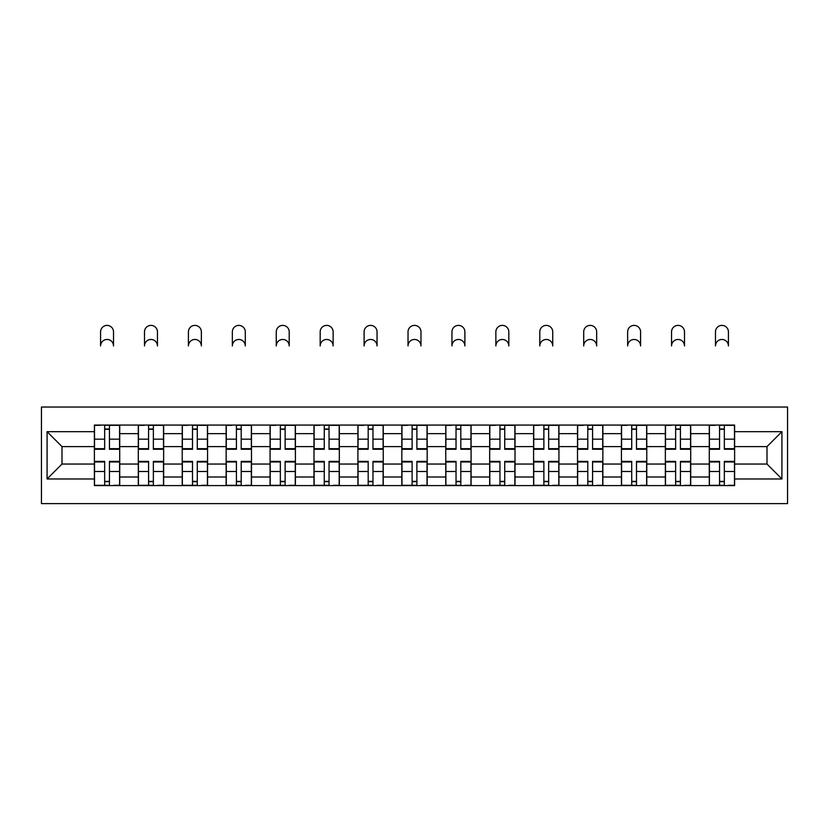 <?xml version="1.0" encoding="UTF-8"?>
<svg xmlns="http://www.w3.org/2000/svg" width="829" height="829" viewBox="0 0 829 829"><rect width="100%" height="100%" fill="white"/><g stroke="black" fill="none" stroke-linecap="round" stroke-linejoin="round"><path stroke-width="1.24" d="M41.45 503.607L787.55 503.607L787.55 407.039L41.45 407.039L41.45 503.607M138.298 485.587L138.298 433.65L119.718 433.65L119.718 485.587M119.718 433.65L119.718 425.059M138.298 433.65L138.298 425.059M163.645 425.059L163.645 485.587M182.225 485.587L182.225 425.059M207.561 425.059L207.561 485.587M226.141 485.587L226.141 425.059M251.488 425.059L251.488 485.587M270.067 485.587L270.067 425.059M295.404 425.059L295.404 485.587M313.984 485.587L313.984 425.059M339.33 425.059L339.33 485.587M357.91 485.587L357.91 425.059M383.247 425.059L383.247 485.587M401.827 485.587L401.827 425.059M427.173 425.059L427.173 485.587M445.753 485.587L445.753 425.059M471.09 425.059L471.09 485.587M489.67 485.587L489.67 425.059M515.016 425.059L515.016 485.587M533.596 485.587L533.596 425.059M558.933 425.059L558.933 485.587M577.512 485.587L577.512 425.059M602.859 425.059L602.859 485.587M621.439 485.587L621.439 425.059M646.775 425.059L646.775 485.587M665.355 485.587L665.355 425.059M690.702 425.059L690.702 485.587M709.282 485.587L709.282 425.059M709.282 464.053L690.702 464.053M665.355 464.053L646.775 464.053M621.439 464.053L602.859 464.053M577.512 464.053L558.933 464.053M533.596 464.053L515.016 464.053M489.67 464.053L471.09 464.053M445.753 464.053L427.173 464.053M401.827 464.053L383.247 464.053M357.91 464.053L339.33 464.053M313.984 464.053L295.404 464.053M270.067 464.053L251.488 464.053M226.141 464.053L207.561 464.053M182.225 464.053L163.645 464.053M138.298 464.053L119.718 464.053M709.282 446.593L690.702 446.593M665.355 446.593L646.775 446.593M621.439 446.593L602.859 446.593M577.512 446.593L558.933 446.593M533.596 446.593L515.016 446.593M489.67 446.593L471.09 446.593M445.753 446.593L427.173 446.593M401.827 446.593L383.247 446.593M357.91 446.593L339.33 446.593M313.984 446.593L295.404 446.593M270.067 446.593L251.488 446.593M226.141 446.593L207.561 446.593M182.225 446.593L163.645 446.593M138.298 446.593L119.718 446.593M61.999 464.053L94.382 464.053L94.382 446.593L61.999 446.593L61.999 464.053L47.077 478.975L47.077 431.671L94.382 431.671L94.382 446.593M734.618 446.593L734.618 464.053L767.001 464.053L767.001 446.593L734.618 446.593L734.618 425.059L94.382 425.059L94.382 431.671M734.618 431.671L781.923 431.671L781.923 478.975L734.618 478.975L734.618 464.053M94.382 464.053L94.382 485.587L734.618 485.587L734.618 478.975M94.382 478.975L47.077 478.975M109.449 481.369L104.661 481.369M104.661 429.277L109.449 429.277M153.365 481.369L148.578 481.369M148.578 429.277L153.365 429.277M197.281 481.369L192.504 481.369M192.504 429.277L197.281 429.277M241.208 481.369L236.42 481.369M236.42 429.277L241.208 429.277M285.124 481.369L280.347 481.369M280.347 429.277L285.124 429.277M329.051 481.369L324.263 481.369M324.263 429.277L329.051 429.277M372.967 481.369L368.19 481.369M368.19 429.277L372.967 429.277M416.894 481.369L412.106 481.369M412.106 429.277L416.894 429.277M460.81 481.369L456.033 481.369M456.033 429.277L460.81 429.277M504.737 481.369L499.949 481.369M499.949 429.277L504.737 429.277M548.653 481.369L543.876 481.369M543.876 429.277L548.653 429.277M592.58 481.369L587.792 481.369M587.792 429.277L592.58 429.277M636.496 481.369L631.719 481.369M631.719 429.277L636.496 429.277M680.422 481.369L675.635 481.369M675.635 429.277L680.422 429.277M724.339 481.369L719.551 481.369M719.551 429.277L724.339 429.277M47.077 431.671L61.999 446.593M767.001 464.053L781.923 478.975M767.001 446.593L781.923 431.671M113.521 345.942A6.477 6.477 0 0 0 107.055 339.465A6.477 6.477 0 0 0 100.578 345.942L100.578 331.869A6.477 6.477 0 0 1 107.055 325.393A6.477 6.477 0 0 1 113.521 331.869L113.521 345.942M109.449 448.676L119.583 448.676L119.583 449.266L109.449 449.266L109.449 425.339L119.583 425.339L113.946 425.339M119.583 448.676L119.583 425.339M104.661 428.997L109.449 428.997M100.154 425.339L94.527 425.339L94.527 449.266L104.661 449.266L104.661 425.339L113.521 425.059M94.527 425.339L100.578 425.059M104.661 461.971L94.527 461.971L94.527 461.38L104.661 461.38L104.661 485.307L94.527 485.307L100.154 485.307M94.527 461.971L94.527 485.307M109.449 481.649L104.661 481.649M113.946 485.307L119.583 485.307L119.583 461.38L109.449 461.38L109.449 485.307L100.578 485.307M119.583 485.307L113.521 485.307M157.448 345.942A6.477 6.477 0 0 0 150.971 339.465A6.477 6.477 0 0 0 144.495 345.942L144.495 331.869A6.477 6.477 0 0 1 150.971 325.393A6.477 6.477 0 0 1 157.448 331.869L157.448 345.942M153.365 448.676L163.5 448.676L163.5 449.266L153.365 449.266L153.365 425.339L163.5 425.339L157.873 425.339M163.5 448.676L163.5 425.339M148.578 428.997L153.365 428.997M144.07 425.339L138.443 425.339L138.443 449.266L148.578 449.266L148.578 425.339L157.448 425.059M138.443 425.339L144.495 425.059M201.364 345.942A6.477 6.477 0 0 0 194.898 339.465A6.477 6.477 0 0 0 188.421 345.942L188.421 331.869A6.477 6.477 0 0 1 194.898 325.393A6.477 6.477 0 0 1 201.364 331.869L201.364 345.942M197.281 448.676L207.426 448.676L207.426 449.266L197.281 449.266L197.281 425.339L207.426 425.339L201.789 425.339M207.426 448.676L207.426 425.339M192.504 428.997L197.281 428.997M187.996 425.339L182.359 425.339L182.359 449.266L192.504 449.266L192.504 425.339L201.364 425.059M182.359 425.339L188.421 425.059M148.578 461.971L138.443 461.971L138.443 461.38L148.578 461.38L148.578 485.307L138.443 485.307L144.07 485.307M138.443 461.971L138.443 485.307M153.365 481.649L148.578 481.649M157.873 485.307L163.5 485.307L163.5 461.38L153.365 461.38L153.365 485.307L144.495 485.307M163.5 485.307L157.448 485.307M192.504 461.971L182.359 461.971L182.359 461.38L192.504 461.38L192.504 485.307L182.359 485.307L187.996 485.307M182.359 461.971L182.359 485.307M197.281 481.649L192.504 481.649M201.789 485.307L207.426 485.307L207.426 461.38L197.281 461.38L197.281 485.307L188.421 485.307M207.426 485.307L201.364 485.307M245.291 345.942A6.477 6.477 0 0 0 238.814 339.465A6.477 6.477 0 0 0 232.338 345.942L232.338 331.869A6.477 6.477 0 0 1 238.814 325.393A6.477 6.477 0 0 1 245.291 331.869L245.291 345.942M241.208 448.676L251.342 448.676L251.342 449.266L241.208 449.266L241.208 425.339L251.342 425.339L245.716 425.339M251.342 448.676L251.342 425.339M236.42 428.997L241.208 428.997M231.913 425.339L226.286 425.339L226.286 449.266L236.42 449.266L236.42 425.339L245.291 425.059M226.286 425.339L232.338 425.059M289.207 345.942A6.477 6.477 0 0 0 282.741 339.465A6.477 6.477 0 0 0 276.264 345.942L276.264 331.869A6.477 6.477 0 0 1 282.741 325.393A6.477 6.477 0 0 1 289.207 331.869L289.207 345.942M285.124 448.676L295.269 448.676L295.269 449.266L285.124 449.266L285.124 425.339L295.269 425.339L289.632 425.339M295.269 448.676L295.269 425.339M280.347 428.997L285.124 428.997M275.839 425.339L270.202 425.339L270.202 449.266L280.347 449.266L280.347 425.339L289.207 425.059M270.202 425.339L276.264 425.059M333.134 345.942A6.477 6.477 0 0 0 326.657 339.465A6.477 6.477 0 0 0 320.181 345.942L320.181 331.869A6.477 6.477 0 0 1 326.657 325.393A6.477 6.477 0 0 1 333.134 331.869L333.134 345.942M329.051 448.676L339.185 448.676L339.185 449.266L329.051 449.266L329.051 425.339L339.185 425.339L333.559 425.339M339.185 448.676L339.185 425.339M324.263 428.997L329.051 428.997M319.756 425.339L314.129 425.339L314.129 449.266L324.263 449.266L324.263 425.339L333.134 425.059M314.129 425.339L320.181 425.059M236.42 461.971L226.286 461.971L226.286 461.38L236.42 461.38L236.42 485.307L226.286 485.307L231.913 485.307M226.286 461.971L226.286 485.307M241.208 481.649L236.42 481.649M245.716 485.307L251.342 485.307L251.342 461.38L241.208 461.38L241.208 485.307L232.338 485.307M251.342 485.307L245.291 485.307M280.347 461.971L270.202 461.971L270.202 461.38L280.347 461.38L280.347 485.307L270.202 485.307L275.839 485.307M270.202 461.971L270.202 485.307M285.124 481.649L280.347 481.649M289.632 485.307L295.269 485.307L295.269 461.38L285.124 461.38L285.124 485.307L276.264 485.307M295.269 485.307L289.207 485.307M324.263 461.971L314.129 461.971L314.129 461.38L324.263 461.38L324.263 485.307L314.129 485.307L319.756 485.307M314.129 461.971L314.129 485.307M329.051 481.649L324.263 481.649M333.559 485.307L339.185 485.307L339.185 461.38L329.051 461.38L329.051 485.307L320.181 485.307M339.185 485.307L333.134 485.307M377.05 345.942A6.477 6.477 0 0 0 370.584 339.465A6.477 6.477 0 0 0 364.107 345.942L364.107 331.869A6.477 6.477 0 0 1 370.584 325.393A6.477 6.477 0 0 1 377.05 331.869L377.05 345.942M372.967 448.676L383.112 448.676L383.112 449.266L372.967 449.266L372.967 425.339L383.112 425.339L377.475 425.339M383.112 448.676L383.112 425.339M368.19 428.997L372.967 428.997M363.682 425.339L358.045 425.339L358.045 449.266L368.19 449.266L368.19 425.339L377.05 425.059M358.045 425.339L364.107 425.059M368.19 461.971L358.045 461.971L358.045 461.38L368.19 461.38L368.19 485.307L358.045 485.307L363.682 485.307M358.045 461.971L358.045 485.307M372.967 481.649L368.19 481.649M377.475 485.307L383.112 485.307L383.112 461.38L372.967 461.38L372.967 485.307L364.107 485.307M383.112 485.307L377.05 485.307M420.977 345.942A6.477 6.477 0 0 0 414.5 339.465A6.477 6.477 0 0 0 408.023 345.942L408.023 331.869A6.477 6.477 0 0 1 414.5 325.393A6.477 6.477 0 0 1 420.977 331.869L420.977 345.942M416.894 448.676L427.028 448.676L427.028 449.266L416.894 449.266L416.894 425.339L427.028 425.339L421.401 425.339M427.028 448.676L427.028 425.339M412.106 428.997L416.894 428.997M407.599 425.339L401.972 425.339L401.972 449.266L412.106 449.266L412.106 425.339L420.977 425.059M401.972 425.339L408.023 425.059M412.106 461.971L401.972 461.971L401.972 461.38L412.106 461.38L412.106 485.307L401.972 485.307L407.599 485.307M401.972 461.971L401.972 485.307M416.894 481.649L412.106 481.649M421.401 485.307L427.028 485.307L427.028 461.38L416.894 461.38L416.894 485.307L408.023 485.307M427.028 485.307L420.977 485.307M464.893 345.942A6.477 6.477 0 0 0 458.416 339.465A6.477 6.477 0 0 0 451.95 345.942L451.95 331.869A6.477 6.477 0 0 1 458.416 325.393A6.477 6.477 0 0 1 464.893 331.869L464.893 345.942M460.81 448.676L470.955 448.676L470.955 449.266L460.81 449.266L460.81 425.339L470.955 425.339L465.318 425.339M470.955 448.676L470.955 425.339M456.033 428.997L460.81 428.997M451.525 425.339L445.888 425.339L445.888 449.266L456.033 449.266L456.033 425.339L464.893 425.059M445.888 425.339L451.95 425.059M456.033 461.971L445.888 461.971L445.888 461.38L456.033 461.38L456.033 485.307L445.888 485.307L451.525 485.307M445.888 461.971L445.888 485.307M460.81 481.649L456.033 481.649M465.318 485.307L470.955 485.307L470.955 461.38L460.81 461.38L460.81 485.307L451.95 485.307M470.955 485.307L464.893 485.307M508.819 345.942A6.477 6.477 0 0 0 502.343 339.465A6.477 6.477 0 0 0 495.866 345.942L495.866 331.869A6.477 6.477 0 0 1 502.343 325.393A6.477 6.477 0 0 1 508.819 331.869L508.819 345.942M504.737 448.676L514.871 448.676L514.871 449.266L504.737 449.266L504.737 425.339L514.871 425.339L509.244 425.339M514.871 448.676L514.871 425.339M499.949 428.997L504.737 428.997M495.441 425.339L489.815 425.339L489.815 449.266L499.949 449.266L499.949 425.339L508.819 425.059M489.815 425.339L495.866 425.059M499.949 461.971L489.815 461.971L489.815 461.38L499.949 461.38L499.949 485.307L489.815 485.307L495.441 485.307M489.815 461.971L489.815 485.307M504.737 481.649L499.949 481.649M509.244 485.307L514.871 485.307L514.871 461.38L504.737 461.38L504.737 485.307L495.866 485.307M514.871 485.307L508.819 485.307M552.736 345.942A6.477 6.477 0 0 0 546.259 339.465A6.477 6.477 0 0 0 539.793 345.942L539.793 331.869A6.477 6.477 0 0 1 546.259 325.393A6.477 6.477 0 0 1 552.736 331.869L552.736 345.942M548.653 448.676L558.798 448.676L558.798 449.266L548.653 449.266L548.653 425.339L558.798 425.339L553.161 425.339M558.798 448.676L558.798 425.339M543.876 428.997L548.653 428.997M539.368 425.339L533.731 425.339L533.731 449.266L543.876 449.266L543.876 425.339L552.736 425.059M533.731 425.339L539.793 425.059M543.876 461.971L533.731 461.971L533.731 461.38L543.876 461.38L543.876 485.307L533.731 485.307L539.368 485.307M533.731 461.971L533.731 485.307M548.653 481.649L543.876 481.649M553.161 485.307L558.798 485.307L558.798 461.38L548.653 461.38L548.653 485.307L539.793 485.307M558.798 485.307L552.736 485.307M596.662 345.942A6.477 6.477 0 0 0 590.186 339.465A6.477 6.477 0 0 0 583.709 345.942L583.709 331.869A6.477 6.477 0 0 1 590.186 325.393A6.477 6.477 0 0 1 596.662 331.869L596.662 345.942M592.58 448.676L602.714 448.676L602.714 449.266L592.58 449.266L592.58 425.339L602.714 425.339L597.087 425.339M602.714 448.676L602.714 425.339M587.792 428.997L592.58 428.997M583.284 425.339L577.658 425.339L577.658 449.266L587.792 449.266L587.792 425.339L596.662 425.059M577.658 425.339L583.709 425.059M587.792 461.971L577.658 461.971L577.658 461.38L587.792 461.38L587.792 485.307L577.658 485.307L583.284 485.307M577.658 461.971L577.658 485.307M592.58 481.649L587.792 481.649M597.087 485.307L602.714 485.307L602.714 461.38L592.58 461.38L592.58 485.307L583.709 485.307M602.714 485.307L596.662 485.307M640.579 345.942A6.477 6.477 0 0 0 634.102 339.465A6.477 6.477 0 0 0 627.636 345.942L627.636 331.869A6.477 6.477 0 0 1 634.102 325.393A6.477 6.477 0 0 1 640.579 331.869L640.579 345.942M636.496 448.676L646.641 448.676L646.641 449.266L636.496 449.266L636.496 425.339L646.641 425.339L641.004 425.339M646.641 448.676L646.641 425.339M631.719 428.997L636.496 428.997M627.211 425.339L621.574 425.339L621.574 449.266L631.719 449.266L631.719 425.339L640.579 425.059M621.574 425.339L627.636 425.059M631.719 461.971L621.574 461.971L621.574 461.38L631.719 461.38L631.719 485.307L621.574 485.307L627.211 485.307M621.574 461.971L621.574 485.307M636.496 481.649L631.719 481.649M641.004 485.307L646.641 485.307L646.641 461.38L636.496 461.38L636.496 485.307L627.636 485.307M646.641 485.307L640.579 485.307M684.505 345.942A6.477 6.477 0 0 0 678.029 339.465A6.477 6.477 0 0 0 671.552 345.942L671.552 331.869A6.477 6.477 0 0 1 678.029 325.393A6.477 6.477 0 0 1 684.505 331.869L684.505 345.942M680.422 448.676L690.557 448.676L690.557 449.266L680.422 449.266L680.422 425.339L690.557 425.339L684.93 425.339M690.557 448.676L690.557 425.339M675.635 428.997L680.422 428.997M671.127 425.339L665.5 425.339L665.5 449.266L675.635 449.266L675.635 425.339L684.505 425.059M665.5 425.339L671.552 425.059M675.635 461.971L665.5 461.971L665.5 461.38L675.635 461.38L675.635 485.307L665.5 485.307L671.127 485.307M665.5 461.971L665.5 485.307M680.422 481.649L675.635 481.649M684.93 485.307L690.557 485.307L690.557 461.38L680.422 461.38L680.422 485.307L671.552 485.307M690.557 485.307L684.505 485.307M728.422 345.942A6.477 6.477 0 0 0 721.945 339.465A6.477 6.477 0 0 0 715.479 345.942L715.479 331.869A6.477 6.477 0 0 1 721.945 325.393A6.477 6.477 0 0 1 728.422 331.869L728.422 345.942M724.339 448.676L734.473 448.676L734.473 449.266L724.339 449.266L724.339 425.339L734.473 425.339L728.846 425.339M734.473 448.676L734.473 425.339M719.551 428.997L724.339 428.997M715.054 425.339L709.417 425.339L709.417 449.266L719.551 449.266L719.551 425.339L728.422 425.059M709.417 425.339L715.479 425.059M719.551 461.971L709.417 461.971L709.417 461.38L719.551 461.38L719.551 485.307L709.417 485.307L715.054 485.307M709.417 461.971L709.417 485.307M724.339 481.649L719.551 481.649M728.846 485.307L734.473 485.307L734.473 461.38L724.339 461.38L724.339 485.307L715.479 485.307M734.473 485.307L728.422 485.307M665.355 433.65L646.775 433.65M621.439 433.65L602.859 433.65M577.512 433.65L558.933 433.65M533.596 433.65L515.016 433.65M489.67 433.65L471.09 433.65M445.753 433.65L427.173 433.65M401.827 433.65L383.247 433.65M357.91 433.65L339.33 433.65M313.984 433.65L295.404 433.65M270.067 433.65L251.488 433.65M226.141 433.65L207.561 433.65M182.225 433.65L163.645 433.65M709.282 433.65L690.702 433.65M665.355 477.007L646.775 477.007M621.439 477.007L602.859 477.007M577.512 477.007L558.933 477.007M533.596 477.007L515.016 477.007M489.67 477.007L471.09 477.007M445.753 477.007L427.173 477.007M401.827 477.007L383.247 477.007M357.91 477.007L339.33 477.007M313.984 477.007L295.404 477.007M270.067 477.007L251.488 477.007M226.141 477.007L207.561 477.007M182.225 477.007L163.645 477.007M138.298 477.007L119.718 477.007M709.282 477.007L690.702 477.007M109.449 439.173L119.583 439.173M94.527 448.676L104.661 448.676M94.527 439.173L104.661 439.173M104.661 471.483L94.527 471.483M119.583 461.971L109.449 461.971M119.583 471.483L109.449 471.483M153.365 439.173L163.5 439.173M138.443 448.676L148.578 448.676M138.443 439.173L148.578 439.173M197.281 439.173L207.426 439.173M182.359 448.676L192.504 448.676M182.359 439.173L192.504 439.173M148.578 471.483L138.443 471.483M163.5 461.971L153.365 461.971M163.5 471.483L153.365 471.483M192.504 471.483L182.359 471.483M207.426 461.971L197.281 461.971M207.426 471.483L197.281 471.483M241.208 439.173L251.342 439.173M226.286 448.676L236.42 448.676M226.286 439.173L236.42 439.173M285.124 439.173L295.269 439.173M270.202 448.676L280.347 448.676M270.202 439.173L280.347 439.173M329.051 439.173L339.185 439.173M314.129 448.676L324.263 448.676M314.129 439.173L324.263 439.173M236.42 471.483L226.286 471.483M251.342 461.971L241.208 461.971M251.342 471.483L241.208 471.483M280.347 471.483L270.202 471.483M295.269 461.971L285.124 461.971M295.269 471.483L285.124 471.483M324.263 471.483L314.129 471.483M339.185 461.971L329.051 461.971M339.185 471.483L329.051 471.483M372.967 439.173L383.112 439.173M358.045 448.676L368.19 448.676M358.045 439.173L368.19 439.173M368.19 471.483L358.045 471.483M383.112 461.971L372.967 461.971M383.112 471.483L372.967 471.483M416.894 439.173L427.028 439.173M401.972 448.676L412.106 448.676M401.972 439.173L412.106 439.173M412.106 471.483L401.972 471.483M427.028 461.971L416.894 461.971M427.028 471.483L416.894 471.483M460.81 439.173L470.955 439.173M445.888 448.676L456.033 448.676M445.888 439.173L456.033 439.173M456.033 471.483L445.888 471.483M470.955 461.971L460.81 461.971M470.955 471.483L460.81 471.483M504.737 439.173L514.871 439.173M489.815 448.676L499.949 448.676M489.815 439.173L499.949 439.173M499.949 471.483L489.815 471.483M514.871 461.971L504.737 461.971M514.871 471.483L504.737 471.483M548.653 439.173L558.798 439.173M533.731 448.676L543.876 448.676M533.731 439.173L543.876 439.173M543.876 471.483L533.731 471.483M558.798 461.971L548.653 461.971M558.798 471.483L548.653 471.483M592.58 439.173L602.714 439.173M577.658 448.676L587.792 448.676M577.658 439.173L587.792 439.173M587.792 471.483L577.658 471.483M602.714 461.971L592.58 461.971M602.714 471.483L592.58 471.483M636.496 439.173L646.641 439.173M621.574 448.676L631.719 448.676M621.574 439.173L631.719 439.173M631.719 471.483L621.574 471.483M646.641 461.971L636.496 461.971M646.641 471.483L636.496 471.483M680.422 439.173L690.557 439.173M665.5 448.676L675.635 448.676M665.5 439.173L675.635 439.173M675.635 471.483L665.5 471.483M690.557 461.971L680.422 461.971M690.557 471.483L680.422 471.483M724.339 439.173L734.473 439.173M709.417 448.676L719.551 448.676M709.417 439.173L719.551 439.173M719.551 471.483L709.417 471.483M734.473 461.971L724.339 461.971M734.473 471.483L724.339 471.483"/></g></svg>
